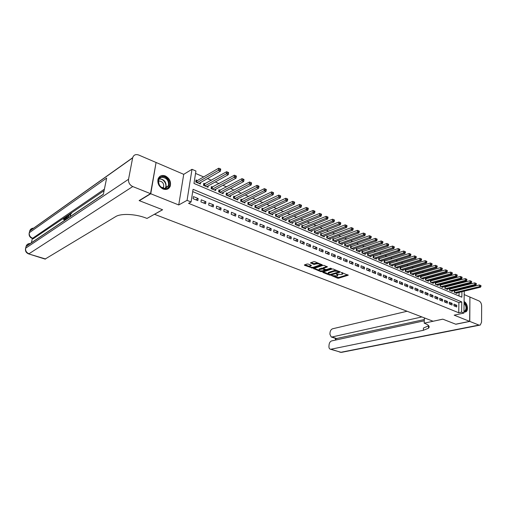 <?xml version="1.0" encoding="UTF-8"?>
<svg xmlns="http://www.w3.org/2000/svg" width="507" height="507" viewBox="0 0 507 507"><rect width="100%" height="100%" fill="white"/><g stroke="black" fill="none" stroke-linecap="round" stroke-linejoin="round"><path stroke-width="0.76" d="M331.489 275.561L337.523 278.172L338.6 278.229L348.233 275.219L341.243 272.468L342.681 274.065L341.382 274.566L336.331 274.027L337.776 275.599L337.288 275.846L331.489 275.561M163.096 189.016C166.524 190.125 168.92 189.155 170.276 186.094C171.189 181.702 169.547 178.325 165.345 175.961C161.815 174.782 159.375 175.809 158.038 179.053C157.265 183.433 158.957 186.753 163.096 189.016M463.937 311.906L465.863 311.843C468.753 310.506 467.403 302.761 464.089 301.602L464.089 301.602M308.174 264.058L307.058 264.001L304.346 264.965L304.568 265.307L312.692 268.102L322.179 264.876L314.904 261.726L313.782 261.669L310.461 262.841L313.706 264.381L316.4 263.9C318.789 263.64 319.974 263.995 319.968 264.971L313.44 267.246C311.083 267.5 309.904 267.151 309.904 266.188L311.412 265.586L311.197 265.243L308.174 264.058M156.017 162.785L150.756 193.756L139.374 200.683L162.614 209.759L154.515 214.303L433.086 321.235L442.795 319.157L455.717 324.201L469.64 321.362L454.177 315.17L463.924 313.066L461.617 312.128L458.727 312.756L188.585 203.339L191.076 201.982L187.07 200.347L192.001 169.306L195.93 171.017L193.978 183.452L461.845 297.191L461.934 291.715M150.756 193.756L178.737 204.955L187.07 200.347M322.801 272.056L322.864 272.449L329.632 275.092L330.722 275.149L340.311 272.075L333.308 269.046L332.199 268.989L322.801 272.056M320.69 271.6L313.586 268.577L323.073 265.364L324.195 265.421L327.376 266.935L323.251 268.361L325.418 269.464L326.521 269.521L330.52 268.209L331.445 268.476L321.787 271.657L320.69 271.6L320.754 270.922M469.64 321.362L469.926 297.051L464.19 294.592M197.394 180.555L196.032 179.972L195.708 182.032L200.373 184.022L200.601 182.539M205.107 183.864L203.77 183.287L203.459 185.34L208.054 187.298L208.269 185.866M212.725 187.127L211.4 186.557L211.096 188.598L215.633 190.531L215.83 189.143M220.234 190.34L218.923 189.783L218.637 191.811L223.105 193.718L223.295 192.375M227.643 193.516L226.35 192.964L226.071 194.986L230.482 196.868L230.66 195.563M234.95 196.646L233.676 196.101L233.404 198.11L237.764 199.967L237.929 198.706M242.162 199.739L240.907 199.2L240.648 201.203L244.944 203.034L245.103 201.805M249.279 202.787L248.043 202.261L247.79 204.245L252.03 206.057L252.182 204.86M256.308 205.798L255.084 205.278L254.837 207.255L259.026 209.036L259.166 207.876M263.241 208.77L262.03 208.25L261.796 210.221L265.928 211.983L266.061 210.855M270.079 211.704L268.894 211.191L268.666 213.149L272.741 214.892L272.867 213.796M276.841 214.594L275.662 214.093L275.44 216.039L279.471 217.757L279.585 216.692M283.508 217.452L282.348 216.958L282.133 218.897L286.113 220.589L286.221 219.55M290.093 220.279L288.946 219.785L288.743 221.717L292.666 223.391L292.773 222.377M296.595 223.061L295.461 222.579L295.27 224.5L299.143 226.147L299.244 225.165M303.015 225.811L301.899 225.336L301.709 227.244L305.537 228.879L305.632 227.916M309.359 228.53L308.256 228.055L308.072 229.956L311.849 231.572L311.938 230.628M315.62 231.211L314.53 230.748L314.359 232.637L318.092 234.228L318.174 233.315M321.806 233.866L320.728 233.404L320.563 235.286L324.252 236.858L324.328 235.964M327.915 236.484L326.85 236.028L326.692 237.903L330.336 239.456L330.406 238.582M333.955 239.07L332.903 238.62L332.75 240.483L336.344 242.016L336.414 241.161M339.912 241.624L338.879 241.18L338.733 243.037L342.288 244.551L342.352 243.715M345.806 244.146L344.779 243.709L344.64 245.553L348.157 247.055L348.214 246.237M351.63 246.643L350.616 246.206L350.483 248.043L353.949 249.526L354.006 248.728M357.378 249.108L356.377 248.677L356.25 250.509L359.685 251.973L359.736 251.187M363.063 251.542L362.074 251.117L361.954 252.942L365.344 254.387L365.395 253.62M368.684 253.95L367.708 253.532L367.588 255.344L370.94 256.77L370.985 256.022M374.236 256.327L373.272 255.915L373.158 257.721L376.473 259.134L376.517 258.399M379.724 258.678L378.767 258.272L378.666 260.066L381.936 261.466L381.98 260.744M385.149 261.004L384.205 260.598L384.11 262.392L387.342 263.767L387.38 263.063M390.517 263.304L389.579 262.905L389.49 264.686L392.684 266.048L392.722 265.357M395.815 265.573L394.896 265.18L394.807 266.955L397.97 268.298L398.001 267.626M401.062 267.823L400.143 267.43L400.061 269.192L403.192 270.529L403.217 269.863M406.24 270.041L405.34 269.654L405.264 271.41L408.357 272.728L408.382 272.082M411.367 272.24L410.474 271.853L410.404 273.603L413.459 274.908L413.484 274.268M416.437 274.407L415.556 274.034L415.487 275.77L418.509 277.063L418.535 276.435M421.45 276.556L420.576 276.182L420.512 277.918L423.503 279.192L423.522 278.577M426.406 278.679L425.544 278.311L425.487 280.035L428.44 281.296L428.459 280.694M431.311 280.783L430.456 280.415L430.399 282.133L433.327 283.381L433.346 282.786M436.159 282.862L435.317 282.5L435.266 284.205L438.156 285.441L438.175 284.858M440.957 284.915L440.12 284.56L440.076 286.259L442.934 287.482L442.953 286.911M445.704 286.949L444.873 286.594L444.835 288.293L447.668 289.497L447.681 288.933M450.4 288.958L449.582 288.61L449.544 290.296L452.345 291.493L452.352 290.942M453.936 305.829L456.725 306.969L456.756 305.277L453.968 304.124L453.936 305.829M449.246 303.902L452.067 305.056L452.105 303.351L449.284 302.191L449.246 303.902M444.506 301.95L447.358 303.123L447.396 301.412L444.544 300.233L444.506 301.95M439.715 299.986L442.592 301.164L442.636 299.447L439.759 298.255L439.715 299.986M434.867 297.989L437.782 299.187L437.826 297.463L434.917 296.259L434.867 297.989M429.968 295.98L432.915 297.191L432.965 295.454L430.025 294.237L429.968 295.98M425.012 293.946L427.99 295.169L428.047 293.426L425.075 292.197L425.012 293.946M420.005 291.886L423.015 293.122L423.079 291.373L420.069 290.131L420.005 291.886M414.941 289.808L417.983 291.056L418.053 289.301L415.011 288.039L414.941 289.808M409.821 287.703L412.901 288.965L412.971 287.196L409.89 285.929L409.821 287.703M404.637 285.574L407.755 286.854L407.831 285.08L404.719 283.793L404.637 285.574M399.396 283.419L402.552 284.719L402.628 282.931L399.484 281.632L399.396 283.419M394.097 281.246L397.285 282.551L397.374 280.764L394.186 279.446L394.097 281.246M388.736 279.04L391.962 280.365L392.05 278.565L388.831 277.234L388.736 279.04M383.317 276.816L386.575 278.153L386.67 276.347L383.412 275.003L383.317 276.816M377.829 274.56L381.131 275.916L381.232 274.097L377.937 272.741L377.829 274.56M372.277 272.278L375.617 273.653L375.725 271.828L372.392 270.446L372.277 272.278M366.662 269.971L370.04 271.359L370.154 269.528L366.776 268.133L366.662 269.971M360.978 267.639L364.4 269.046L364.514 267.202L361.104 265.788L360.978 267.639M355.23 265.275L358.69 266.695L358.81 264.844L355.356 263.418L355.23 265.275M349.405 262.886L352.91 264.324L353.037 262.461L349.545 261.016L349.405 262.886M343.518 260.465L347.061 261.923L347.2 260.053L343.657 258.589L343.518 260.465M337.554 258.019L341.141 259.489L341.287 257.607L337.7 256.13L337.554 258.019M331.521 255.534L335.146 257.03L335.298 255.141L331.673 253.639L331.521 255.534M325.412 253.025L329.081 254.539L329.239 252.638L325.57 251.123L325.412 253.025M319.226 250.483L322.946 252.017L323.111 250.109L319.391 248.576L319.226 250.483M312.958 247.91L316.729 249.463L316.9 247.543L313.136 245.99L312.958 247.91M306.621 245.306L310.436 246.877L310.614 244.951L306.805 243.379L306.621 245.306M300.195 242.669L304.061 244.254L304.244 242.321L300.385 240.73L300.195 242.669M293.692 240.001L297.609 241.605L297.799 239.659L293.895 238.049L293.692 240.001M287.108 237.295L291.069 238.917L291.272 236.965L287.311 235.33L287.108 237.295M280.434 234.551L284.452 236.199L284.661 234.234L280.65 232.58L280.434 234.551M273.679 231.775L277.741 233.448L277.963 231.471L273.9 229.798L273.679 231.775M266.834 228.961L270.953 230.653L271.175 228.67L267.062 226.971L266.834 228.961M259.895 226.116L264.071 227.827L264.305 225.83L260.135 224.113L259.895 226.116M252.866 223.226L257.093 224.962L257.341 222.96L253.113 221.217L252.866 223.226M245.749 220.304L250.033 222.06L250.281 220.044L246.003 218.283L245.749 220.304M238.531 217.338L242.872 219.119L243.132 217.097L238.797 215.304L238.531 217.338M231.217 214.334L235.616 216.14L235.888 214.106L231.49 212.287L231.217 214.334M223.802 211.286L228.264 213.117L228.543 211.07L224.088 209.233L223.802 211.286M216.286 208.2L220.811 210.056L221.096 207.997L216.584 206.134L216.286 208.2M208.669 205.069L213.251 206.951L213.555 204.885L208.973 202.996L208.669 205.069M200.943 201.9L205.595 203.808L205.905 201.729L201.26 199.809L200.943 201.9M458.727 312.756L458.898 302.584L192.704 191.602M198.148 198.529L193.44 196.583L193.116 198.681L197.825 200.614L198.148 198.529L195.822 199.79M457.58 287.158L456.534 286.709M452.878 285.118L451.788 284.649M448.131 283.058L446.997 282.564M443.327 280.973L442.148 280.46M438.473 278.863L437.243 278.33M433.561 276.733L432.287 276.182M428.592 274.579L427.268 274.002M423.573 272.398L422.198 271.803M418.497 270.193L417.071 269.572M413.363 267.962L411.887 267.322M408.167 265.712L406.639 265.047M402.913 263.431L401.329 262.74M397.602 261.124L395.961 260.408M392.228 258.792L390.529 258.05M386.79 256.428L385.035 255.667M381.283 254.039L379.47 253.253M375.719 251.624L373.843 250.807M370.085 249.178L368.145 248.335M364.381 246.7L362.385 245.832M358.614 244.197L356.548 243.303M352.771 241.662L350.641 240.736M346.864 239.095L344.665 238.144M340.881 236.496L338.613 235.514M334.823 233.873L332.484 232.852M328.688 231.211L326.28 230.159M322.484 228.511L319.999 227.434M316.197 225.786L313.637 224.671M309.828 223.023L307.191 221.876M303.382 220.222L300.664 219.043M296.849 217.389L294.054 216.172M290.238 214.518L287.355 213.263M283.533 211.609L280.574 210.323M276.746 208.662L273.698 207.338M269.87 205.677L266.733 204.315M262.905 202.648L259.673 201.247M255.845 199.587L252.518 198.142M248.69 196.475L245.268 194.992M241.433 193.332L237.922 191.804M234.082 190.138L230.47 188.572M226.635 186.906L222.915 185.289M219.081 183.623L215.26 181.969M211.419 180.302L207.49 178.597M203.656 176.93L195.556 173.413M459.012 295.987L459.069 292.412M459.114 289.947L459.127 289.263M455.045 290.948L454.234 290.606L454.202 292.286L456.972 293.464L456.978 292.926M178.737 204.955L183.724 174.332L156.321 162.582M183.724 174.332L192.001 169.306M464.082 288.033L464.273 288.673M461.617 312.128L461.776 301.918L193.066 189.307L191.076 201.982M464.241 291.157L463.924 313.066M461.972 289.243L461.985 288.553M458.898 302.584L461.776 301.918M456.756 305.277L454.082 305.886M452.105 303.351L449.424 303.972M447.396 301.412L444.721 302.039M442.636 299.447L439.962 300.087M437.826 297.463L435.158 298.11M432.965 295.454L430.297 296.113M428.047 293.426L425.386 294.098M423.079 291.373L420.417 292.057M418.053 289.301L415.391 289.991M412.971 287.196L410.315 287.906M407.831 285.08L405.175 285.796M402.628 282.931L399.979 283.66M397.374 280.764L394.725 281.505M392.05 278.565L389.414 279.319M386.67 276.347L384.04 277.114M381.232 274.097L378.602 274.876M375.725 271.828L373.101 272.62M370.154 269.528L367.531 270.332M364.514 267.202L361.903 268.019M358.81 264.844L356.206 265.681M353.037 262.461L350.438 263.31M347.2 260.053L344.602 260.915M341.287 257.607L338.701 258.488M335.298 255.141L332.719 256.029M329.239 252.638L326.673 253.544M323.111 250.109L320.544 251.028M316.9 247.543L314.346 248.481M310.614 244.951L308.066 245.901M304.244 242.321L301.709 243.29M297.799 239.659L295.277 240.648M291.272 236.965L288.756 237.973M284.661 234.234L282.158 235.261M277.963 231.471L275.472 232.51M271.175 228.67L268.697 229.728M264.305 225.83L261.834 226.908M257.341 222.96L254.888 224.056M250.281 220.044L247.841 221.16M243.132 217.097L240.705 218.232M235.888 214.106L233.474 215.26M228.543 211.07L226.147 212.249M221.096 207.997L218.72 209.201M213.555 204.885L211.191 206.108M205.905 201.729L203.56 202.971M337.82 275.028L337.954 274.401M342.726 273.476L342.852 272.842M334.474 276.226L338.657 277.5L347.593 274.731M338.929 271.283L338.891 271.834L339.677 271.581M323.346 271.879L328.13 273.748M329.727 274.617L338.879 271.967L337.909 271.41L334.373 271.226L328.251 273.279L329.727 274.617M336.572 270.345L334.436 270.485L334.373 271.226M328.346 273.21L328.314 272.544L328.783 272.31L334.436 270.485M318.973 270.168L314.264 268.323M326.762 266.441L323.301 267.804M325.957 269.572L324.943 269.908M319.467 269.591L319.087 269.781C319.093 270.719 320.259 271.061 322.585 270.814L324.892 270.028L322.731 268.932L319.467 269.591L319.53 268.849L319.112 269.54M324.955 269.287L324.911 269.838M319.53 268.849L321.692 268.133L323.244 268.368L323.314 267.614M321.083 270.947L321.711 270.953M309.923 265.96L309.973 265.446L310.81 265.091M320.012 264.439L320.158 263.811M318.143 263.013L316.469 263.152L316.4 263.9M311.127 262.588L313.776 263.634L316.469 263.152M320.044 264.895L321.571 264.375M312.001 267.392L312.654 267.392M305.018 264.711L309.777 266.568M456.167 293.122L480.528 287.184L479.369 286.67L479.381 284.947L454.221 291.113M480.509 286.113L480.972 286.322L480.978 285.631L480.516 285.422L480.509 286.113L479.369 286.67L455.007 292.628M480.972 286.322L480.528 287.184M479.381 284.947L480.516 285.422M464.07 302.628C466.972 305.867 467.283 308.763 465.014 311.33L463.943 311.444M463.949 311.197L464.767 310.987C466.655 308.763 466.421 306.177 464.063 303.23M464.919 312.103L465.401 311.906C467.828 308.801 467.384 305.487 464.082 301.969M161.948 176.67C168.571 175.346 172.519 187.863 165.751 188.718C159.097 190.169 155.085 177.425 161.948 176.67M165.371 188.414L168.47 185.727C168.951 180.612 166.746 177.792 161.86 177.266C160.282 177.558 159.217 178.502 158.672 180.093C158.311 185.207 160.548 187.983 165.371 188.414L166.017 187.21L165.339 188.42M162.905 188.154L163.653 186.956C163.989 183.338 162.424 181.354 158.964 180.993L158.463 181.119M167.456 189.143L169.858 186.297C171.746 181.614 166.473 174.795 161.67 175.783M469.774 321.413L455.85 324.252L442.839 319.176L424.188 323.168L424.961 323.46C428.84 325.019 430.012 326.609 428.478 328.232L423.345 330.311L331.001 349.215L340.78 352.302L478.938 325.082L469.774 321.413L469.919 297.14M424.188 323.168L424.346 318.485L425.348 318.263M421.894 316.938L331.958 336.99L331.217 336.978L329.911 334.214L330.038 332.598C330.336 330.583 331.191 329.309 332.598 328.783L407.102 311.26M478.938 325.082L480.281 325.05L481.555 322.186L481.65 305.949C481.511 303.541 480.661 301.893 479.109 300.993L470.052 297.108M424.264 320.804L331.654 340.913C330.234 341.414 329.379 342.688 329.081 344.728L328.948 346.357C328.885 347.891 329.335 348.841 330.298 349.196L331.001 349.215M428.516 326.99L429.156 326.857M424.308 319.556L336.16 338.6M428.719 325.767L423.421 328.048L423.345 330.311M64.795 218.542L64.269 219.746M65.384 219.823L65.53 216.933L65.828 216.736L65.745 217.947L66.588 217.376L67.108 215.855L65.828 216.736L66.436 216.952L66.398 217.503M70.403 214.689L69.998 214.962L69.383 214.746L69.497 214.227L69.123 214.493L68.394 217.795M104.093 190.657L70.967 213.232M68.293 215.057L67.412 215.659L66.1 219.341M65.53 216.939L64.788 217.446M64.288 217.788L33.183 238.727M32.391 238.467L31.383 242.752M150.509 193.655L156.074 162.481L138.69 155.022C135.635 154.014 133.626 154.92 132.669 157.734L128.544 179.269C128.258 182.545 129.659 184.973 132.745 186.551L150.509 193.655L139.121 200.588L162.538 209.727L147.03 218.428L145.705 217.928C135.388 213.897 120.761 213.276 115.691 216.603L45.072 259.083M132.745 186.551L29.026 253.747C26.44 252.657 25.312 250.807 25.642 248.202L26.053 246.472L103.339 194.371L106.647 178.084L29.305 232.732L29.742 230.894C30.376 229.056 31.707 228.144 33.747 228.156M69.497 214.227L70.961 213.232L71.576 213.453M70.226 215.494L70.568 213.941L69.383 214.746M70.961 213.232L70.239 216.552M66.994 217.845L68.401 214.974L69.415 214.6M68.724 215.196L67.773 216.109L67.273 217.668M68.312 215.475L68.635 215.589M68.527 216.09L67.773 216.109M67.108 215.855L67.716 215.767M64.332 220.532L64.446 218.054L64.782 218.175M64.446 218.054L63.413 219.575L64.877 217.446L64.623 220.342M451.528 291.145L475.877 285.111L474.71 284.592L474.723 282.862L449.57 289.123M475.858 284.034L476.32 284.243L476.327 283.546L475.858 283.337L475.858 284.034L474.71 284.592L450.362 290.644M476.32 284.243L475.877 285.111M474.723 282.862L475.858 283.337M446.844 289.148L471.18 283.02L469.995 282.494L470.021 280.751L444.861 287.114M471.149 281.93L471.618 282.139L471.63 281.442L471.155 281.233L471.149 281.93L469.995 282.494L445.659 288.641M471.618 282.139L471.18 283.02M470.021 280.751L471.155 281.233M442.104 287.127L466.427 280.903L465.236 280.365L465.255 278.616L440.108 285.086M466.389 279.801L466.865 280.016L466.877 279.313L466.396 279.097L466.389 279.801L465.236 280.365L440.913 286.62M466.865 280.016L466.427 280.903M465.255 278.616L466.396 279.097M437.319 285.086L461.624 278.755L460.413 278.216L460.445 276.461L435.298 283.033M461.573 277.646L462.061 277.861L462.067 277.158L461.585 276.942L461.573 277.646L460.413 278.216L436.109 284.566M462.061 277.861L461.624 278.755M460.445 276.461L461.585 276.942M432.477 283.02L456.763 276.594L455.539 276.049L455.578 274.281L430.437 280.96M456.706 275.472L457.194 275.688L457.206 274.984L456.718 274.762L456.706 275.472L455.539 276.049L431.254 282.5M457.194 275.688L456.763 276.594M455.578 274.281L456.718 274.762M427.578 280.929L451.851 274.401L450.615 273.85L450.653 272.075L425.525 278.863M451.781 273.267L452.282 273.488L452.295 272.779L451.8 272.557L451.781 273.267L450.615 273.85L426.349 280.403M452.282 273.488L451.851 274.401M450.653 272.075L451.8 272.557M422.635 278.818L446.882 272.183L445.628 271.625L445.672 269.844L420.557 276.746M446.806 271.042L447.307 271.264L447.32 270.554L446.819 270.332L446.806 271.042L445.628 271.625L421.387 278.286M447.307 271.264L446.882 272.183M445.672 269.844L446.819 270.332M417.629 276.689L441.857 269.939L440.589 269.375L440.634 267.588L415.531 274.604M441.768 268.792L442.275 269.014L442.294 268.298L441.787 268.076L441.768 268.792L440.589 269.375L416.367 276.15M442.275 269.014L441.857 269.939M440.634 267.588L441.787 268.076M412.571 274.528L436.768 267.677L435.488 267.107L435.538 265.307L410.455 272.436M436.673 266.511L437.186 266.739L437.205 266.023L436.692 265.795L436.673 266.511L435.488 267.107L411.297 273.983M437.186 266.739L436.768 267.677M435.538 265.307L436.692 265.795M407.457 272.348L431.628 265.383L430.329 264.806L430.386 263L405.315 270.244M431.52 264.21L432.04 264.439L432.059 263.716L431.546 263.482L431.52 264.21L430.329 264.806L406.164 271.796M432.04 264.439L431.628 265.383M430.386 263L431.546 263.482M402.279 270.142L426.419 263.063L425.113 262.474L425.17 260.661L400.118 268.026M426.305 261.878L426.831 262.113L426.856 261.384L426.33 261.149L426.305 261.878L425.113 262.474L400.98 269.585M426.831 262.113L426.419 263.063M425.17 260.661L426.33 261.149M397.051 267.905L421.159 260.712L419.828 260.123L419.897 258.297L394.864 265.782M421.032 259.514L421.558 259.755L421.59 259.026L421.057 258.785L421.032 259.514L419.828 260.123L395.733 267.347M421.558 259.755L421.159 260.712M419.897 258.297L421.057 258.785M391.753 265.649L415.829 258.336L414.485 257.74L414.561 255.908L389.547 263.52M415.689 257.131L416.228 257.372L416.26 256.637L415.721 256.396L415.689 257.131L414.485 257.74L390.422 265.085M416.228 257.372L415.829 258.336M414.561 255.908L415.721 256.396M386.404 263.367L410.436 255.934L409.079 255.325L409.155 253.487L384.173 261.225M410.29 254.717L410.835 254.958L410.866 254.222L410.321 253.975L410.29 254.717L409.079 255.325L385.054 262.791M410.835 254.958L410.436 255.934M409.155 253.487L410.321 253.975M380.985 261.054L404.979 253.5L403.61 252.885L403.692 251.041L378.735 258.906M404.827 252.271L405.372 252.518L405.41 251.776L404.859 251.529L404.827 252.271L403.61 252.885L379.623 260.478M405.372 252.518L404.979 253.5M403.692 251.041L404.859 251.529M375.51 258.722L399.459 251.041L398.071 250.42L398.16 248.563L373.228 256.561M399.294 249.799L399.846 250.046L399.884 249.305L399.326 249.051L399.294 249.799L398.071 250.42L374.128 258.133M399.846 250.046L399.459 251.041M398.16 248.563L399.326 249.051M369.964 256.358L393.869 248.55L392.462 247.917L392.557 246.053L367.664 254.184M393.692 247.296L394.256 247.543L394.294 246.795L393.73 246.548L393.692 247.296L392.462 247.917L368.57 255.762M394.256 247.543L393.869 248.55M392.557 246.053L393.73 246.548M364.356 253.963L388.216 246.028L386.79 245.388L386.892 243.512L362.03 251.783M388.026 244.761L388.596 245.014L388.635 244.26L388.064 244.006L388.026 244.761L386.79 245.388L362.949 253.361M388.596 245.014L388.216 246.028M386.892 243.512L388.064 244.006M358.683 251.548L382.493 243.474L381.049 242.828L381.156 240.945L356.332 249.355M382.291 242.194L382.867 242.454L382.905 241.7L382.329 241.44L382.291 242.194L381.049 242.828L357.258 250.933M382.867 242.454L382.493 243.474M381.156 240.945L382.329 241.44M352.942 249.095L376.695 240.888L375.237 240.236L375.351 238.341L350.565 246.896M376.479 239.596L377.062 239.855L377.107 239.101L376.524 238.835L376.479 239.596L375.237 240.236L351.497 248.481M377.062 239.855L376.695 240.888M375.351 238.341L376.524 238.835M347.13 246.617L370.826 238.271L369.349 237.612L369.47 235.711L344.728 244.406M370.598 236.965L371.194 237.232L371.238 236.471L370.649 236.205L370.598 236.965L369.349 237.612L345.666 245.996M371.194 237.232L370.826 238.271M369.47 235.711L370.649 236.205M341.249 244.108L364.888 235.622L363.392 234.956L363.519 233.043L338.822 241.89M364.647 234.304L365.243 234.57L365.293 233.809L364.698 233.537L364.647 234.304L363.392 234.956L339.772 243.48M365.243 234.57L364.888 235.622M363.519 233.043L364.698 233.537M335.298 241.573L358.874 232.941L357.353 232.263L357.492 230.343L332.839 239.342M358.62 231.61L359.222 231.876L359.279 231.11L358.671 230.837L358.62 231.61L357.353 232.263L333.802 240.933M359.222 231.876L358.874 232.941M357.492 230.343L358.671 230.837M329.277 239L352.777 230.222L351.243 229.538L351.383 227.605L326.787 236.763M352.511 228.879L353.126 229.151L353.183 228.378L352.568 228.106L352.511 228.879L351.243 229.538L327.756 238.353M353.126 229.151L352.777 230.222M351.383 227.605L352.568 228.106M323.174 236.401L346.611 227.472L345.058 226.781L345.204 224.842L320.665 234.152M346.332 226.116L346.953 226.395L347.01 225.615L346.389 225.336L346.332 226.116L345.058 226.781L321.641 235.749M346.953 226.395L346.611 227.472M345.204 224.842L346.389 225.336M317.002 233.765L340.362 224.69L338.79 223.986L338.942 222.034L314.46 231.509M340.07 223.314L340.698 223.593L340.761 222.814L340.127 222.535L340.07 223.314L338.79 223.986L315.449 233.106M340.698 223.593L340.362 224.69M338.942 222.034L340.127 222.535M310.753 231.103L334.037 221.863L332.44 221.153L332.598 219.195L308.18 228.834M333.726 220.475L334.36 220.76L334.424 219.981L333.79 219.689L333.726 220.475L332.44 221.153L309.175 230.432M334.36 220.76L334.037 221.863M332.598 219.195L333.79 219.689M304.422 228.404L327.623 219.005L326.007 218.289L326.178 216.318L301.823 226.122M327.3 217.604L327.947 217.896L328.01 217.104L327.364 216.812L327.3 217.604L326.007 218.289L302.831 227.725M327.947 217.896L327.623 219.005M326.178 216.318L327.364 216.812M298.015 225.672L321.127 216.109L319.492 215.38L319.67 213.403L295.378 223.384M320.792 214.695L321.444 214.987L321.514 214.195L320.861 213.903L320.792 214.695L319.492 215.38L296.399 224.981M321.444 214.987L321.127 216.109M319.67 213.403L320.861 213.903M291.525 222.903L314.549 213.174L312.889 212.439L313.079 210.449L288.863 220.602M314.194 211.742L314.86 212.04L314.929 211.242L314.27 210.95L314.194 211.742L312.889 212.439L289.89 222.205M314.86 212.04L314.549 213.174M313.079 210.449L314.27 210.95M284.953 220.101L307.882 210.202L306.203 209.454L306.399 207.458L282.253 217.795M307.515 208.757L308.186 209.055L308.262 208.257L307.591 207.952L307.515 208.757L306.203 209.454L283.299 219.392M308.186 209.055L307.882 210.202M306.399 207.458L307.591 207.952M278.299 217.262L301.126 207.192L299.428 206.431L299.624 204.422L275.567 214.943M300.74 205.728L301.424 206.032L301.5 205.227L300.822 204.923L300.74 205.728L299.428 206.431L276.619 216.546M301.424 206.032L301.126 207.192M299.624 204.422L300.822 204.923M271.556 214.385L294.282 204.137L292.558 203.37L292.767 201.349L268.792 212.059M293.876 202.661L294.567 202.965L294.649 202.16L293.965 201.849L293.876 202.661L292.558 203.37L269.857 213.656M294.567 202.965L294.282 204.137M292.767 201.349L293.965 201.849M264.724 211.47L287.342 201.045L285.593 200.265L285.815 198.237L261.929 209.138M286.924 199.549L287.621 199.859L287.71 199.048L287.013 198.738L286.924 199.549L285.593 200.265L263.006 210.735M287.621 199.859L287.342 201.045M285.815 198.237L287.013 198.738M257.81 208.516L280.314 197.907L278.539 197.122L278.768 195.081L254.97 206.178M279.87 196.399L280.58 196.716L280.675 195.898L279.965 195.582L279.87 196.399L278.539 197.122L256.06 207.775M280.58 196.716L280.314 197.907M278.768 195.081L279.965 195.582M250.794 205.531L273.184 194.732L271.384 193.928L271.625 191.88L247.923 203.18M272.728 193.199L273.444 193.522L273.539 192.704L272.823 192.381L272.728 193.199L271.384 193.928L249.032 204.777M273.444 193.522L273.184 194.732M271.625 191.88L272.823 192.381M243.696 202.502L265.953 191.507L264.134 190.695L264.381 188.636L240.787 200.138M265.484 189.96L266.213 190.29L266.308 189.46L265.579 189.136L265.484 189.96L264.134 190.695L241.902 201.735M266.213 190.29L265.953 191.507M264.381 188.636L265.579 189.136M236.496 199.428L258.627 188.243L256.783 187.419L257.036 185.347L233.55 197.065M258.133 186.677L258.874 187.007L258.976 186.177L258.24 185.847L258.133 186.677L256.783 187.419L234.678 198.655M258.874 187.007L258.627 188.243M257.036 185.347L258.24 185.847M229.202 196.317L251.199 184.928L249.324 184.092L249.59 182.007L226.217 193.94M250.686 183.344L251.434 183.68L251.542 182.85L250.794 182.514L250.686 183.344L227.364 195.531M251.434 183.68L251.199 184.928M249.59 182.007L250.794 182.514M221.806 193.167L243.664 181.569L241.763 180.72L242.042 178.629L218.783 190.784M243.132 179.966L243.892 180.308L244 179.472L243.246 179.129L243.132 179.966L219.943 192.368M243.892 180.308L243.664 181.569M242.042 178.629L243.246 179.129M214.315 189.967L236.028 178.166L234.101 177.304L234.386 175.2L211.248 187.577M235.47 176.544L236.243 176.886L236.357 176.043L235.584 175.701L235.47 176.544L212.427 189.162M236.243 176.886L236.028 178.166M234.386 175.2L235.584 175.701M206.717 186.728L228.277 174.706L226.318 173.838L226.616 171.721L203.611 184.333M227.7 173.064L228.486 173.419L228.6 172.57L227.82 172.222L227.7 173.064L204.803 185.911M228.486 173.419L228.277 174.706M226.616 171.721L227.82 172.222M199.017 183.445L220.418 171.201L218.435 170.32L218.739 168.191L196.995 180.784L195.867 181.037M219.823 169.541L220.615 169.896L220.735 169.046L219.943 168.692L219.823 169.541L197.071 182.615M220.615 169.896L220.418 171.201M218.739 168.191L219.943 168.692M337.187 274.103L337.142 274.604M342.098 272.544L342.054 273.058M348.1 274.933L348.075 275.301M338.657 277.5L338.6 278.229M337.58 277.443L337.523 278.172M340.184 271.784L340.159 272.151M330.767 274.566L330.722 275.149M329.677 274.591L329.632 275.092M322.902 272.018L322.864 272.449M338.784 271.226L338.739 271.739M337.947 270.89L337.909 271.41M328.783 272.31L328.726 273.045M313.839 268.469L313.801 268.906M327.262 266.644L327.23 267.012M323.46 267.544L323.396 268.285M321.85 270.947L321.787 271.657M324.733 269.192L324.689 269.699M322.794 268.19L322.731 268.932M321.692 268.133L321.628 268.875M311.311 265.3L311.279 265.655M310.335 265.256L310.265 266.004M314.891 263.691L314.822 264.445M313.776 263.634L313.706 264.381M310.721 262.727L310.677 263.19M322.065 264.578L322.034 264.952M312.756 267.379L312.692 268.102M311.653 267.366L311.59 268.045M304.612 264.85L304.568 265.307M454.589 291.062L454.557 292.438M454.342 291.1L454.316 292.336M159.312 178.813L159.426 178.794C164.306 179.313 166.499 182.114 166.017 187.21L168.47 185.727M164.965 188.465C167.868 185.188 163.603 178.185 159.255 179.117L159.09 179.148M331.958 336.99L337.016 338.651M335.888 338.511L335.773 340.013M479.476 325.209L342.105 352.238L339.963 352.251M132.631 157.899L29.691 231.04L29.495 231.851M25.439 248.981L25.623 248.215L128.544 179.269M103.377 194.206L26.085 246.326L25.642 248.202C25.027 250.895 26.009 252.778 28.569 253.874L45.611 258.988M104.404 189.143L32.657 238.258L33.735 238.607M25.851 247.251L26.085 246.326C26.782 244.361 28.227 243.43 30.414 243.531M32.657 238.258C30.097 237.143 28.981 235.305 29.305 232.732L29.286 232.745C28.677 235.4 29.64 237.282 32.175 238.398L32.657 238.258M29.095 233.55L29.742 230.894L132.669 157.734M449.943 289.072L449.912 290.454M449.696 289.117L449.671 290.353M445.247 287.063L445.216 288.451M445 287.108L444.969 288.35M440.501 285.035L440.463 286.423M440.253 285.073L440.222 286.322M435.703 282.982L435.665 284.376M435.456 283.02L435.424 284.275M430.855 280.903L430.811 282.31M430.608 280.948L430.57 282.203M425.956 278.806L425.905 280.219M425.709 278.85L425.665 280.111M420.994 276.683L420.943 278.102M420.747 276.727L420.702 277.994M415.987 274.541L415.93 275.96M415.74 274.579L415.689 275.859M410.917 272.367L410.86 273.799M410.67 272.411L410.613 273.698M405.79 270.174L405.727 271.613M405.543 270.218L405.486 271.505M400.606 267.956L400.543 269.401M400.359 268L400.302 269.293M395.365 265.712L395.295 267.164M395.118 265.757L395.054 267.056M390.067 263.444L389.991 264.895M389.82 263.488L389.75 264.793M384.705 261.143L384.623 262.607M384.452 261.194L384.382 262.506M379.28 258.824L379.192 260.294M379.027 258.874L378.951 260.192M373.792 256.472L373.703 257.949M373.545 256.523L373.463 257.848M368.24 254.096L368.145 255.579M367.987 254.146L367.905 255.477M362.619 251.694L362.524 253.183M362.372 251.745L362.283 253.082M356.934 249.26L356.833 250.756M356.687 249.311L356.598 250.654M351.186 246.795L351.078 248.303M350.939 246.852L350.838 248.202M345.368 244.304L345.254 245.819M345.115 244.361L345.014 245.718M339.475 241.782L339.354 243.303M339.227 241.839L339.12 243.202M333.511 239.228L333.391 240.755M333.264 239.285L333.156 240.654M327.478 236.649L327.351 238.182M327.23 236.706L327.116 238.081M321.368 234.031L321.235 235.571M321.121 234.088L321.001 235.47M315.183 231.382L315.043 232.935M314.936 231.446L314.809 232.833M308.921 228.701L308.776 230.26M308.674 228.765L308.548 230.159M302.584 225.989L302.432 227.554M302.337 226.052L302.197 227.453M296.164 223.238L296.006 224.81M295.917 223.308L295.777 224.715M289.662 220.456L289.497 222.034M289.421 220.526L289.269 221.939M283.083 217.642L282.912 219.227M282.836 217.706L282.684 219.132M276.416 214.784L276.233 216.381M276.169 214.854L276.011 216.28M269.661 211.894L269.477 213.498M269.413 211.964L269.249 213.396M262.816 208.966L262.626 210.576M262.575 209.036L262.398 210.481M255.889 206L255.686 207.617M255.642 206.07L255.465 207.521M248.867 202.99L248.658 204.619M248.62 203.066L248.436 204.524M241.75 199.948L241.535 201.577M241.503 200.018L241.313 201.488M234.538 196.862L234.316 198.503M234.297 196.931L234.095 198.408M227.231 193.731L227.003 195.379M226.99 193.807L226.781 195.29M219.829 190.562L219.588 192.216M219.582 190.638L219.373 192.128M212.319 187.349L212.078 189.016M212.078 187.425L211.856 188.921M204.708 184.092L204.46 185.765M204.467 184.168L204.245 185.676M196.995 180.784L196.735 182.469M196.754 180.866L196.52 182.381M170.276 186.094L169.832 186.361M465.863 311.843L465.28 311.97M328.314 272.544L328.251 273.279M319.157 269.04L319.087 269.781M309.973 265.446L309.904 266.188M463.949 311.165L464.767 310.987M163.653 186.956L162.202 187.844M428.548 325.944L428.478 328.232M331.217 336.978L336.274 338.638M330.298 349.196L341.452 352.397M335.514 338.391L335.387 340.102M28.569 253.874L45.136 259.102M32.175 238.398L33.247 238.753M65.485 217.661L64.877 217.446"/></g></svg>
